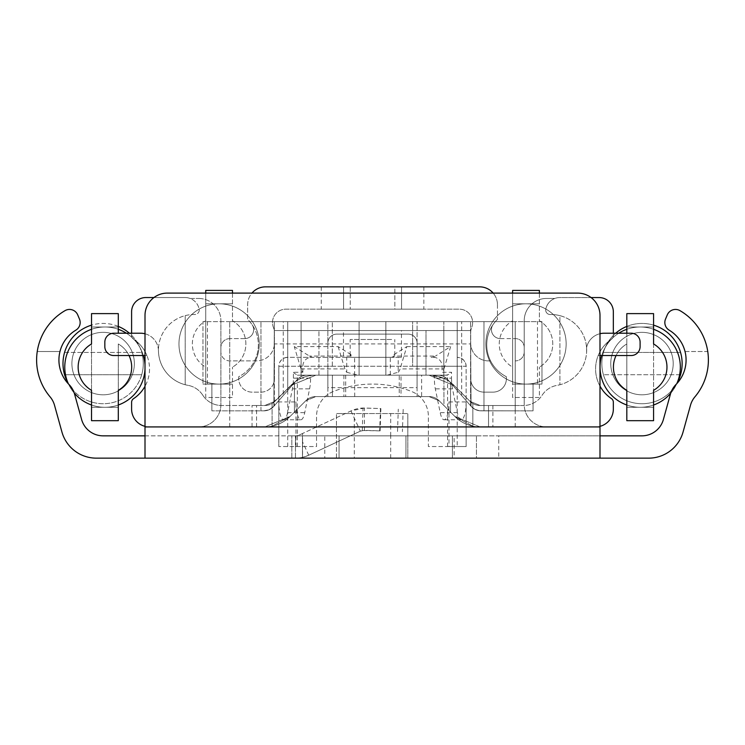 <?xml version="1.0" encoding="UTF-8"?>
<svg xmlns="http://www.w3.org/2000/svg" width="745" height="745" viewBox="0 0 745 745"><rect width="100%" height="100%" fill="white"/><g stroke="black" fill="none" stroke-linecap="round" stroke-linejoin="round"><path stroke-width="0.56" stroke-dasharray="3.73 2.79" d="M405.951 458.147L405.951 435.844L339.049 435.844L405.951 435.844L339.049 435.844L405.951 435.844L339.049 435.844L405.951 435.844L339.049 435.844L405.951 435.844L339.049 435.844L405.951 435.844L339.049 435.844L405.951 435.844L339.049 435.844L405.951 435.844L339.049 435.844L405.951 435.844L339.049 435.844L405.951 435.844L405.951 458.147L339.049 458.147L339.049 435.844L339.049 458.147L405.951 458.147L405.951 435.844L405.951 458.147L339.049 458.147L339.049 435.844L339.049 458.147L405.951 458.147L405.951 435.844L405.951 458.147L339.049 458.147L339.049 435.844L339.049 458.147L405.951 458.147L405.951 435.844L405.951 458.147L339.049 458.147L405.951 458.147L339.049 458.147L405.951 458.147L405.951 435.844L405.951 458.147L339.049 458.147L405.951 458.147L339.049 458.147L405.951 458.147L405.951 435.844L405.951 458.147L339.049 458.147L405.951 458.147M476.437 435.844L498.74 435.844L498.74 458.147L476.437 458.147L476.437 435.844L476.437 458.147L454.133 458.147L454.133 435.844L476.437 435.844M454.133 435.844L324.773 435.844L324.773 458.147L454.133 458.147M324.773 458.147L302.47 458.147L302.47 435.844L324.773 435.844M380.118 430.871L362.275 430.508A8.921 8.921 0 0 0 360.356 431.15L308.737 455.223A31.225 31.225 0 0 1 295.542 458.147L302.47 458.147L302.47 435.844L103.099 435.844A22.303 22.303 0 0 1 81.605 419.491L74.593 394.189A22.303 22.303 0 0 0 68.968 384.467A34.791 34.791 0 0 1 75.832 330.165A8.921 8.921 0 0 0 79.464 319.056L77.722 314.902A8.921 8.921 0 0 0 65.02 310.646A57.095 57.095 0 0 0 50.073 396.834A22.303 22.303 0 0 1 54.515 405.252L61.928 431.988A35.686 35.686 0 0 0 96.319 458.147L295.542 458.147A31.225 31.225 0 0 0 302.554 457.346L302.554 433.497L350.932 410.933L364.435 408.009A31.225 31.225 -115 0 1 365.218 408.027L380.891 408.577L380.118 430.871L364.435 430.321L360.356 431.15L308.737 455.223L302.554 457.346M145.005 435.844L599.995 435.844L599.995 458.147L599.995 426.922L145.005 426.922L145.005 458.147L145.005 435.844M498.74 458.147L648.681 458.147A35.686 35.686 0 0 0 683.072 431.988L690.485 405.252A22.303 22.303 0 0 1 694.927 396.834A57.095 57.095 0 0 0 679.98 310.646A8.921 8.921 0 0 0 667.278 314.902L665.536 319.056A8.921 8.921 0 0 0 669.168 330.165A34.791 34.791 0 0 1 676.032 384.467A22.303 22.303 0 0 0 670.407 394.189L663.395 419.491A22.303 22.303 0 0 1 641.901 435.844L498.74 435.844M354.285 458.147L452.42 458.147L452.42 435.844L291.835 435.844L452.42 435.844L452.42 458.147L291.835 458.147L354.285 458.147L354.285 413.54L336.442 413.54L407.813 413.54L354.285 413.54M336.442 458.147L336.442 413.54L336.442 458.147M291.835 458.147L291.835 435.844L291.835 458.147M390.715 458.147L390.715 435.844L336.442 435.844L407.813 435.844L407.813 458.147L407.813 413.54L407.813 435.844L390.715 435.844L390.715 413.54M667.278 314.902A8.921 8.921 0 0 1 679.98 310.646A57.095 57.095 0 0 1 707.75 351.51L685.028 351.51A34.791 34.791 0 0 0 669.168 330.165A34.791 34.791 0 0 1 685.028 351.51L707.75 351.51A57.095 57.095 0 0 0 679.98 310.646A8.921 8.921 0 0 0 667.278 314.902L665.536 319.056A8.921 8.921 0 0 0 669.168 330.165A8.921 8.921 0 0 1 665.536 319.056M302.554 433.497L299.313 435.006A8.921 8.921 0 0 1 295.542 435.844A8.921 8.921 0 0 0 299.313 435.006L350.932 410.933A31.225 31.225 0 0 1 363.057 408.027L380.891 408.577M364.435 430.321L364.435 408.009M295.458 458.147L295.458 435.844L295.458 458.147M65.02 310.646A57.095 57.095 0 0 0 37.25 351.51A57.095 57.095 0 0 1 65.02 310.646A8.921 8.921 0 0 1 77.722 314.902A8.921 8.921 0 0 0 65.02 310.646M59.973 351.51L37.25 351.51L59.973 351.51A34.791 34.791 0 0 1 75.832 330.165A34.791 34.791 0 0 0 59.973 351.51M79.464 319.056A8.921 8.921 0 0 1 75.832 330.165A8.921 8.921 0 0 0 79.464 319.056L77.722 314.902M599.995 426.922L599.995 315.405A22.303 22.303 0 0 0 577.692 293.102L167.308 293.102A22.303 22.303 0 0 0 145.005 315.405L145.005 426.922M145.005 355.533L146.923 355.533A35.686 35.686 0 0 0 133.588 339.189A35.686 35.686 0 0 1 133.588 398.64A4.461 4.461 0 0 0 131.595 402.356L131.595 409.061A17.843 17.843 0 0 0 149.438 426.904L198.589 426.904A22.303 22.303 0 0 0 220.892 404.6L220.892 320.76L220.892 404.6A22.303 22.303 0 0 1 198.589 426.904L264.857 426.904A35.686 35.686 0 0 0 290.084 416.455L305.785 400.754A14.276 14.276 0 0 1 315.88 396.573L429.055 396.573L417.079 396.573L417.079 375.163L327.865 375.163L429.055 375.163L315.88 375.163A35.686 35.686 0 0 0 290.643 385.612A35.686 35.686 0 0 1 315.88 375.163A35.686 35.686 0 0 0 294.405 382.343L272.102 403.52L272.102 426.159L290.084 416.455L305.785 400.754A14.276 14.276 0 0 1 315.88 396.573L429.055 396.573A14.276 14.276 0 0 1 439.15 400.754A14.276 14.276 0 0 0 429.055 396.573A14.276 14.276 0 0 1 439.15 400.754L454.86 416.464L472.833 426.168L454.86 416.464L439.15 400.754L454.86 416.464A35.686 35.686 0 0 0 480.097 426.922A35.686 35.686 0 0 1 454.86 416.464L439.15 400.754A14.276 14.276 0 0 0 429.055 396.573L315.88 396.573A14.276 14.276 0 0 0 305.785 400.754L290.084 416.455L272.102 426.159L272.102 403.52L274.942 401.313A14.276 14.276 0 0 1 264.857 405.494A14.276 14.276 0 0 0 274.942 401.313L294.405 382.343A35.686 35.686 0 0 1 315.88 375.163L327.865 375.163L327.865 366.242L417.079 366.242L417.079 375.163L327.865 375.163L327.865 396.573L417.079 396.573L417.079 387.651L327.865 387.651L327.865 396.573L315.88 396.573A14.276 14.276 0 0 0 305.785 400.754L290.084 416.455A35.686 35.686 0 0 1 264.857 426.904L290.084 416.455L305.785 400.754L315.88 396.573L429.055 396.573L439.15 400.754L454.86 416.464L480.097 426.922L488.534 426.922L480.097 426.922L454.86 416.464L439.15 400.754L429.055 396.573L315.88 396.573L305.785 400.754L290.084 416.455L264.857 426.904L256.578 426.904L264.857 426.904L290.084 416.455L305.785 400.754L315.88 396.573L429.055 396.573L439.15 400.754L454.86 416.464L480.097 426.922L488.534 426.922L480.097 426.922L454.86 416.464L439.15 400.754L429.055 396.573L315.88 396.573L305.785 400.754L290.084 416.455L264.857 426.904L256.578 426.904L264.857 426.904A35.686 35.686 0 0 0 290.084 416.455L305.785 400.754A14.276 14.276 0 0 1 315.88 396.573L332.41 396.573L332.41 375.163L354.713 375.163L354.713 396.573L332.41 396.573L332.41 375.163L315.88 375.163L429.055 375.163L454.292 385.612L470.002 401.332L480.097 405.513L488.534 405.513L480.097 405.513L470.002 401.332L454.292 385.612L429.055 375.163L315.88 375.163L290.643 385.612L315.88 375.163L429.055 375.163L454.292 385.612L470.002 401.332L480.097 405.513L488.534 405.513L480.097 405.513L470.002 401.332L454.292 385.612L429.055 375.163L315.88 375.163L290.643 385.612L274.942 401.313L290.643 385.612L315.88 375.163A35.686 35.686 0 0 0 290.643 385.612L274.942 401.313L264.857 405.494L274.942 401.313L290.643 385.612L274.942 401.313L264.857 405.494L256.578 405.494L264.857 405.494L274.942 401.313A14.276 14.276 0 0 1 264.857 405.494L221.582 405.494L264.857 405.494A14.276 14.276 0 0 0 274.942 401.313L290.643 385.612A35.686 35.686 0 0 1 315.88 375.163L429.055 375.163A35.686 35.686 0 0 1 454.292 385.612A35.686 35.686 0 0 0 443.927 378.404L443.927 405.531L439.15 400.754L429.055 396.573L421.623 396.573L421.623 375.163L429.055 375.163L443.927 378.404L443.927 405.531L454.86 416.464A35.686 35.686 0 0 0 480.097 426.922L488.534 426.922L488.534 405.513L480.097 405.513A14.276 14.276 0 0 1 470.002 401.332A14.276 14.276 0 0 0 480.097 405.513L523.353 405.513A22.303 22.303 0 0 0 542.109 395.269A22.303 22.303 0 0 1 557.064 385.361A22.303 22.303 0 0 0 542.109 395.269A22.303 22.303 0 0 1 524.238 405.494A22.303 22.303 0 0 0 546.523 426.922L488.534 426.922L488.534 405.513L488.534 426.922L488.534 405.513L523.353 405.513A22.303 22.303 0 0 0 524.238 405.494A22.303 22.303 0 0 1 524.219 404.619A22.303 22.303 0 0 0 546.523 426.922L480.097 426.922A35.686 35.686 0 0 1 454.86 416.464L439.15 400.754A14.276 14.276 0 0 0 429.055 396.573L315.88 396.573A14.276 14.276 0 0 0 305.785 400.754L290.084 416.455A35.686 35.686 0 0 1 264.857 426.904L149.438 426.904A17.843 17.843 0 0 1 145.005 426.345M354.713 396.573L421.623 396.573M399.236 396.573L345.708 396.573L399.236 396.573L399.236 375.163L345.708 375.163L399.236 375.163M401.015 396.573L343.92 396.573L401.015 396.573L401.015 375.163L343.92 375.163L401.015 375.163M421.623 375.163L354.713 375.163M454.292 385.612L470.002 401.332A14.276 14.276 0 0 0 480.097 405.513L515.205 405.513L480.097 405.513A14.276 14.276 0 0 1 470.002 401.332L454.292 385.612A35.686 35.686 0 0 0 429.055 375.163A35.686 35.686 0 0 1 450.529 382.343A35.686 35.686 0 0 0 429.055 375.163A35.686 35.686 0 0 1 454.292 385.612M417.079 387.651L417.079 343.045A8.921 8.921 0 0 0 408.158 334.123A8.921 8.921 0 0 1 417.079 343.045L417.079 366.242M408.158 334.123L336.787 334.123A8.921 8.921 0 0 0 327.865 343.045A8.921 8.921 0 0 1 336.787 334.123L408.158 334.123M327.865 387.651L327.865 366.242M599.995 386.106A35.686 35.686 0 0 1 598.198 355.533L631.183 355.533A8.921 8.921 0 0 0 640.104 346.611L640.104 342.151A8.921 8.921 0 0 0 631.183 333.229L613.34 333.229L613.34 335.613A4.461 4.461 0 0 1 611.366 339.31A35.686 35.686 0 0 0 598.198 355.533L599.995 355.533M613.34 333.229L604.093 333.229A17.843 17.843 0 0 0 586.576 347.682L586.576 352.72A35.686 35.686 0 0 0 586.576 347.682A17.843 17.843 0 0 1 599.995 333.713M599.995 426.345A17.843 17.843 0 0 1 595.497 426.922A17.843 17.843 0 0 0 613.34 409.079L613.34 402.253A4.461 4.461 0 0 0 611.366 398.547A35.686 35.686 0 0 1 611.366 339.31A4.461 4.461 0 0 0 613.34 335.613L613.34 311.838A14.276 14.276 0 0 0 599.073 297.562L559.812 297.562A14.276 14.276 0 0 0 554.848 298.456L546.523 298.456A22.303 22.303 0 0 0 524.219 320.76L524.219 404.619L524.219 320.76A22.303 22.303 0 0 1 546.523 298.456L554.848 298.456A14.276 14.276 0 0 0 545.778 309.25A4.461 4.461 0 0 0 550.257 314.52A35.686 35.686 0 0 1 586.576 347.682L586.576 352.72A35.686 35.686 0 0 1 557.064 385.361A35.686 35.686 0 0 0 559.905 315.647L559.905 384.746L559.905 315.647A35.686 35.686 0 0 0 550.257 314.52A4.461 4.461 0 0 1 545.778 309.25A14.276 14.276 0 0 1 559.812 297.562L591.074 297.562M315.88 375.163L429.055 375.163L315.88 375.163M202.808 395.241A22.303 22.303 0 0 0 221.582 405.494A22.303 22.303 0 0 1 202.808 395.241A22.303 22.303 0 0 0 187.926 385.323A22.303 22.303 0 0 1 202.808 395.241M153.945 297.544L185.123 297.544A14.276 14.276 0 0 1 199.157 309.231A4.461 4.461 0 0 1 194.696 314.502A35.686 35.686 0 0 0 185.207 315.629L185.207 384.737L185.207 315.629A35.686 35.686 0 0 0 187.926 385.323A35.686 35.686 0 0 1 158.452 350.774A17.843 17.843 0 0 0 145.005 333.779M131.595 333.229L140.609 333.229A17.843 17.843 0 0 1 158.452 350.774A35.686 35.686 0 0 1 194.696 314.502A4.461 4.461 0 0 0 199.157 309.231A14.276 14.276 0 0 0 190.124 298.456L198.589 298.456L190.124 298.456A14.276 14.276 0 0 0 185.123 297.544L145.871 297.544A14.276 14.276 0 0 0 131.595 311.82L131.595 335.474A4.461 4.461 0 0 0 133.588 339.189A4.461 4.461 0 0 1 131.595 335.474L131.595 333.229L113.752 333.229A8.921 8.921 0 0 0 104.831 342.151L104.831 346.611A8.921 8.921 0 0 0 113.752 355.533L146.923 355.533A35.686 35.686 0 0 1 145.005 386.292M472.833 426.168L472.833 403.52L472.833 426.168M515.205 426.922L515.205 405.513L515.205 426.922M229.73 426.904L229.73 405.494L229.73 426.904L252.034 426.904L229.73 426.904M198.589 298.456A22.303 22.303 0 0 1 220.892 320.76A22.303 22.303 0 0 0 198.589 298.456M256.578 426.904L256.578 405.494L256.578 426.904M470.598 343.939L471.063 406.276L447.838 379.736A13.382 13.382 0 0 0 437.762 375.163A13.382 13.382 0 0 1 447.838 379.736L471.063 406.276L447.838 379.736A13.382 13.382 0 0 0 437.762 375.163A13.382 13.382 0 0 1 443.834 376.616L443.834 321.635L385.854 321.635L483.98 321.635L385.854 321.635L443.834 321.635L443.834 376.616L443.834 321.635L443.834 376.616L443.834 330.556L426 330.556L443.834 330.556L443.834 376.616A13.382 13.382 0 0 0 437.762 375.163A13.382 13.382 0 0 1 443.834 376.616A13.382 13.382 0 0 0 437.762 375.163A13.382 13.382 0 0 1 443.834 376.616A13.382 13.382 0 0 0 437.762 375.163A13.382 13.382 0 0 1 447.838 379.736L471.063 406.276A13.382 13.382 0 0 0 481.14 410.849L533.048 410.849L481.14 410.849A13.382 13.382 0 0 1 471.063 406.276L470.598 330.556L470.598 343.939L274.337 343.939L274.337 330.556L470.598 330.556L274.337 330.556L273.871 406.276L297.097 379.736A13.382 13.382 0 0 1 307.173 375.163A13.382 13.382 0 0 0 301.101 376.616L301.101 321.635L359.09 321.635L260.955 321.635L359.09 321.635L301.101 321.635L301.101 376.616L301.101 330.556L318.944 330.556L301.101 330.556L301.101 376.616L301.101 321.635L301.101 376.616A13.382 13.382 0 0 1 307.173 375.163A13.382 13.382 0 0 0 301.101 376.616A13.382 13.382 0 0 1 307.173 375.163A13.382 13.382 0 0 0 301.101 376.616A13.382 13.382 0 0 1 307.173 375.163A13.382 13.382 0 0 0 297.097 379.736L273.871 406.276L274.337 321.635L229.73 321.635L274.337 321.635L274.337 405.746L274.337 343.939M307.173 375.163A13.382 13.382 0 0 0 297.097 379.736A13.382 13.382 0 0 1 307.173 375.163L437.762 375.163L307.173 375.163M426 375.163L437.762 375.163L426 375.163L426 330.556L426 375.163M385.854 375.163L437.762 375.163L385.854 375.163L437.762 375.163L385.854 375.163L437.762 375.163L385.854 375.163L385.854 321.635L385.854 375.163L385.854 321.635L385.854 375.163L385.854 321.635L385.854 375.163L372.472 375.163L385.854 375.163L385.854 357.321L359.09 357.321L385.854 357.321M390.315 375.163L354.629 375.163L390.315 375.163L390.315 357.321L354.629 357.321L390.315 357.321M287.719 390.454L272.726 407.431L268.582 409.964L263.804 410.849L269.327 409.648L273.871 406.276A13.382 13.382 0 0 1 263.804 410.849L211.887 410.849L263.804 410.849A13.382 13.382 0 0 0 273.871 406.276A13.382 13.382 0 0 1 263.804 410.849A13.382 13.382 0 0 0 273.871 406.276L297.097 379.736L287.719 390.454L287.719 321.635L283.258 321.635L283.258 395.558M260.955 410.849L260.955 321.635L260.955 410.849M229.73 410.849L229.73 321.635L229.73 410.849M211.887 410.849L211.887 384.085L202.966 384.085L211.887 384.085L211.887 410.849M207.455 384.085L207.455 321.635L202.966 321.635L202.966 384.085L202.966 321.635L541.969 321.635L537.48 321.635L537.48 384.085L541.969 384.085L541.969 321.635L541.969 384.085L533.048 384.085L533.048 410.849L533.048 384.085L537.48 384.085M471.063 406.276A13.382 13.382 0 0 0 481.14 410.849A13.382 13.382 0 0 1 471.063 406.276L474.872 409.294L479.51 410.746L515.205 410.849L515.205 321.635L470.598 321.635L515.205 321.635L515.205 410.849L479.51 410.746L474.872 409.294L471.063 406.276M470.598 405.746L470.598 321.635L470.598 405.746M461.676 395.558L461.676 321.635L537.48 321.635M207.455 321.635L283.258 321.635M318.944 375.163L318.944 330.556L318.944 375.163M327.865 375.163L327.865 321.635L417.079 321.635L327.865 321.635L327.865 375.163M417.079 375.163L417.079 321.635L417.079 375.163M359.09 375.163L359.09 321.635L359.09 375.163L359.09 321.635L359.09 375.163L359.09 321.635L359.09 375.163L372.472 375.163L359.09 375.163L359.09 357.321M457.216 390.454L457.216 321.635L457.216 366.242L412.618 366.242L412.618 321.635L287.719 321.635L287.719 366.242L287.719 321.635M483.98 410.849L481.14 410.849L483.98 410.849L483.98 321.635L483.98 410.849M343.473 357.321L401.462 357.321L343.473 357.321L343.473 330.556L401.462 330.556L343.473 330.556M412.618 321.635L457.216 321.635L457.216 366.242L412.618 366.242L412.618 321.635M461.676 321.635L457.216 321.635M391.665 357.321L287.719 357.321A8.921 8.921 0 0 0 278.798 366.242L332.326 366.242L287.719 366.242L287.719 357.321L353.27 357.321L350.55 356.045L350.169 355.151L351.016 354.639L351.016 357.321L393.919 357.321L393.919 354.639L394.776 355.151L394.384 356.045L391.665 357.321L353.27 357.321M332.326 366.242L332.326 321.635L332.326 366.242M391.665 339.478L350.169 339.478L391.665 339.478M351.016 354.639L338.137 346.611L294.284 346.611L309.408 356.045A8.921 8.586 -90 0 0 313.822 357.321M431.113 357.321A8.921 8.586 90 0 0 435.527 356.045L394.384 356.045M338.137 346.611L344.842 368.905A8.921 8.586 -90 0 0 346.723 372.286L346.723 357.321L351.016 357.321M393.919 357.321L346.723 357.321M287.719 357.321L284.767 357.824L281.405 359.928L279.682 362.368L278.853 365.246L278.798 446.534L278.798 401.928A17.843 4.87 -90 0 0 283.668 419.77A17.843 4.87 -90 0 0 287.57 412.628L292.44 388.843A17.843 4.87 -90 0 0 293.409 378.134L293.409 372.286L302.861 372.286A8.921 8.586 90 0 1 300.98 368.905L294.284 346.611M346.723 372.286L357.824 375.163L297.339 375.163L447.596 375.163L434.363 375.163L434.363 378.134A17.843 4.87 -90 0 0 435.331 388.843L440.202 412.628A17.843 4.87 -90 0 0 444.104 419.77A17.843 4.87 -90 0 0 447.596 414.378A17.843 4.87 -90 0 0 448.974 401.928L448.974 446.534L466.137 446.534L466.137 366.242A8.921 8.921 0 0 0 457.216 357.321L460.168 357.824L463.53 359.928L465.644 363.29L466.137 366.242L442.074 366.242L442.074 372.286L451.526 372.286L451.526 378.134L434.363 378.134M293.409 372.286A8.921 8.586 -90 0 0 299.723 375.163M434.363 375.163L357.824 375.163M387.111 375.163L398.212 372.286L398.212 357.321M398.212 372.286A8.921 8.586 90 0 0 400.093 368.905L443.955 368.905A8.921 8.586 -90 0 1 442.074 372.286M445.212 375.163A8.921 8.586 90 0 0 451.526 372.286M448.974 401.928L466.137 401.928L466.137 366.242L457.216 366.242L457.216 446.534L466.137 446.534L466.137 401.928A17.843 4.87 90 0 1 461.267 419.77A17.843 4.87 90 0 1 457.374 412.628L452.494 388.843A17.843 4.87 90 0 1 451.526 378.134M443.955 368.905L450.651 346.611L435.527 356.045M433.488 357.321A8.921 8.586 -90 0 1 442.074 366.242M393.919 354.639L406.798 346.611L400.093 368.905M406.798 346.611L450.651 346.611M448.974 446.534L428.384 446.534L428.384 416.325A26.764 26.764 0 0 0 411.342 391.386A107.056 107.056 0 0 0 333.602 391.386A26.764 26.764 0 0 0 316.55 416.325L316.55 446.534L278.798 446.534L316.55 446.534L316.55 416.325A26.764 26.764 0 0 1 333.602 391.386A107.056 107.056 0 0 1 411.342 391.386A26.764 26.764 0 0 1 428.384 416.325L428.384 446.534L457.216 446.534M302.861 372.286L302.861 366.242A8.921 8.586 90 0 1 311.447 357.321M295.961 446.534L295.961 401.928L278.798 401.928L278.798 366.242L302.861 366.242M297.339 446.534L297.339 414.378A17.843 4.87 90 0 0 300.831 419.77A17.843 4.87 90 0 0 304.733 412.628L309.603 388.843A17.843 4.87 90 0 0 310.581 378.134L310.581 375.163M295.961 401.928A17.843 4.87 90 0 0 297.339 414.378L297.339 375.163M447.596 446.534L447.596 375.163M343.566 286.853L401.555 286.853L343.566 286.853L343.566 309.156L401.555 309.156L343.566 309.156L401.555 309.156L343.566 309.156L401.555 309.156L343.566 309.156L401.555 309.156L343.566 309.156L401.555 309.156L343.566 309.156L401.555 309.156L343.566 309.156L401.555 309.156L343.566 309.156L401.555 309.156L343.566 309.156L401.555 309.156L343.566 309.156L401.555 309.156L343.566 309.156L401.555 309.156L343.566 309.156L401.555 309.156L343.566 309.156L343.566 286.853L401.555 286.853L401.555 309.156L401.555 286.853L343.566 286.853L343.566 309.156L343.566 286.853L401.555 286.853L401.555 309.156L401.555 286.853L343.566 286.853L343.566 309.156L343.566 286.853L401.555 286.853L401.555 309.156L401.555 286.853L343.566 286.853L343.566 309.156L343.566 286.853L401.555 286.853L401.555 309.156L401.555 286.853L343.566 286.853L343.566 309.156L343.566 286.853L401.555 286.853L401.555 309.156L401.555 286.853L343.566 286.853L343.566 309.156L343.566 286.853L401.555 286.853L343.566 286.853L401.555 286.853L343.566 286.853L343.566 309.156L343.566 286.853L401.555 286.853L343.566 286.853L401.555 286.853L343.566 286.853L343.566 309.156L343.566 286.853L401.555 286.853L343.566 286.853L401.555 286.853L343.566 286.853L343.566 309.156M394.859 309.156L321.263 309.156L423.858 309.156L394.859 309.156L394.859 286.853L350.252 286.853L394.859 286.853L394.859 309.156M350.252 286.853L321.263 286.853L350.252 286.853L350.252 309.156L350.252 286.853M244.733 338.603A8.921 8.921 0 0 0 252.08 324.624A8.921 8.921 0 0 1 244.733 338.603L229.814 338.603L244.733 338.603M493.171 293.102A17.843 17.843 0 0 1 497.455 304.696A17.843 17.843 0 0 0 479.612 286.853L265.499 286.853A17.843 17.843 0 0 0 247.657 304.696L247.657 319.363A35.686 35.686 0 0 1 238.735 376.709L238.735 378.749A13.382 13.382 0 0 0 252.117 392.131L261.039 392.131A13.382 13.382 0 0 0 274.421 378.749L274.421 332.512A13.382 13.382 0 0 0 273.462 327.53A13.382 13.382 0 0 1 285.875 309.156L459.237 309.156A13.382 13.382 0 0 1 471.66 327.53A13.382 13.382 0 0 0 470.691 332.512L470.691 343.063A17.843 17.843 0 0 0 488.534 360.906L490.564 360.906A35.686 35.686 0 0 1 493.032 324.624A8.921 8.921 0 0 0 500.379 338.603A8.921 8.921 0 0 1 493.032 324.624A35.686 35.686 0 0 1 497.455 319.363A35.686 35.686 0 0 0 506.377 376.709L506.377 378.749A13.382 13.382 0 0 1 492.994 392.131L484.073 392.131A13.382 13.382 0 0 1 470.691 378.749A13.382 13.382 0 0 0 484.073 392.131L492.994 392.131A13.382 13.382 0 0 0 506.377 378.749L506.377 376.709A35.686 35.686 0 0 1 490.564 360.906L488.534 360.906A17.843 17.843 0 0 1 470.691 343.063L470.691 332.512A13.382 13.382 0 0 1 471.66 327.53A13.382 13.382 0 0 0 459.237 309.156L285.875 309.156A13.382 13.382 0 0 0 273.462 327.53A13.382 13.382 0 0 1 274.421 332.512L274.421 343.063A17.843 17.843 0 0 1 256.578 360.906L229.814 360.906A8.921 8.921 0 0 1 220.892 351.985A8.921 8.921 0 0 0 229.814 360.906L256.578 360.906A17.843 17.843 0 0 0 274.421 343.063L274.421 378.749A13.382 13.382 0 0 1 261.039 392.131L252.117 392.131A13.382 13.382 0 0 1 238.735 378.749L238.735 376.709A35.686 35.686 0 0 0 247.657 319.363L247.657 304.696A17.843 17.843 0 0 1 251.94 293.102M229.814 338.603A8.921 8.921 0 0 0 220.892 347.524A8.921 8.921 0 0 1 229.814 338.603M220.892 347.524L220.892 351.985L220.892 347.524M524.219 351.985A8.921 8.921 0 0 1 515.298 360.906A8.921 8.921 0 0 0 524.219 351.985L524.219 347.524A8.921 8.921 0 0 0 515.298 338.603A8.921 8.921 0 0 1 524.219 347.524L524.219 351.985M500.379 338.603L515.298 338.603L500.379 338.603M497.455 304.696L497.455 319.363L497.455 304.696M232.496 293.102L232.496 320.778A26.764 26.764 0 0 1 232.496 367.127A26.764 26.764 0 0 0 232.496 320.778L232.496 290.42L205.732 290.42L205.732 384.094L205.732 320.778A26.764 26.764 0 0 0 205.732 367.127L205.732 397.476L232.496 397.476L232.496 367.127L232.496 397.476L205.732 397.476L205.732 367.127A26.764 26.764 0 0 1 205.732 320.778L205.732 293.102M118.297 333.229L118.297 313.617L91.533 313.617L91.533 420.674L118.297 420.674L118.297 390.324A26.764 26.764 0 0 0 118.297 343.966L118.297 407.292L118.297 343.966A26.764 26.764 0 0 1 129.034 355.533M91.533 390.324L91.533 343.966A26.764 26.764 0 0 0 91.533 390.324L91.533 407.292L91.533 390.324M539.389 293.102L539.389 320.778A26.764 26.764 0 0 1 539.389 367.127A26.764 26.764 0 0 0 539.389 320.778L539.389 290.42L512.625 290.42L512.625 384.094L512.625 320.778A26.764 26.764 0 0 0 512.625 367.127L512.625 397.476L539.389 397.476L539.389 367.127L539.389 397.476L512.625 397.476L512.625 367.127A26.764 26.764 0 0 1 512.625 320.778L512.625 293.102M653.579 343.966L653.579 407.292L653.579 313.617L626.815 313.617L626.815 407.292L626.815 343.966A26.764 26.764 0 0 0 626.815 390.324L626.815 420.674L653.579 420.674L653.579 390.324A26.764 26.764 0 0 0 653.579 343.966M626.815 333.229L626.815 343.966A26.764 26.764 0 0 0 616.078 355.533M673.201 363.579A31.225 31.225 0 0 0 626.368 336.535A31.225 31.225 0 0 0 626.368 390.622A31.225 31.225 0 0 0 673.201 363.579A31.225 31.225 0 0 1 626.368 390.622A31.225 31.225 0 0 1 626.368 336.535A31.225 31.225 0 0 1 673.201 363.579M680.548 374.726L603.413 374.726L680.548 374.726A40.146 40.146 0 0 0 682.122 363.579A40.146 40.146 0 0 1 621.907 398.342A40.146 40.146 0 0 1 621.907 328.815A40.146 40.146 0 0 1 682.122 363.579A40.146 40.146 0 0 0 680.548 352.432L603.413 352.432A40.146 40.146 0 0 0 603.413 374.726A40.146 40.146 0 0 1 603.413 352.432L680.548 352.432M653.579 325.146A40.146 40.146 0 0 0 626.815 326.412M615.696 333.229A40.146 40.146 0 0 0 616.571 394.664A40.146 40.146 0 0 0 676.954 383.293M134.361 363.579A31.225 31.225 0 0 0 87.519 336.535A31.225 31.225 0 0 0 87.519 390.622A31.225 31.225 0 0 0 134.361 363.579A31.225 31.225 0 0 1 87.519 390.622A31.225 31.225 0 0 1 87.519 336.535A31.225 31.225 0 0 1 134.361 363.579M68.168 383.293A40.146 40.146 0 0 0 143.282 363.579A40.146 40.146 0 0 1 83.058 398.342A40.146 40.146 0 0 1 83.058 328.815A40.146 40.146 0 0 1 143.282 363.579A40.146 40.146 0 0 0 129.416 333.229M118.297 326.412A40.146 40.146 0 0 0 91.533 325.146M143.282 363.579A40.146 40.146 0 0 0 141.699 352.432A40.146 40.146 0 0 1 141.699 374.726A40.146 40.146 0 0 0 143.282 363.579M64.573 352.432L141.699 352.432L64.573 352.432A40.146 40.146 0 0 0 64.573 374.726L141.699 374.726L64.573 374.726M308.737 455.223L302.554 441.943M362.275 430.508L363.057 408.027M380.462 408.558L379.689 430.852M397.523 431.476L398.296 409.182M350.932 410.933L360.356 431.15M294.405 412.134L294.405 382.343L294.405 412.134M450.529 382.343L450.529 412.134L450.529 382.343M492.901 405.513L492.901 426.922L492.901 405.513M252.034 426.904L252.034 405.494L252.034 426.904M350.55 356.045L309.408 356.045M300.98 368.905L344.842 368.905M287.719 446.534L287.719 366.242L457.216 366.242L457.216 357.321M287.57 412.628L304.733 412.628M292.44 388.843L309.603 388.843M293.409 378.134L310.581 378.134M452.494 388.843L435.331 388.843M457.374 412.628L440.202 412.628M339.049 458.147L339.049 435.844L339.049 458.147M403.185 409.359L402.402 431.644M343.92 375.163L343.92 396.573M345.708 375.163L345.708 396.573M401.462 357.321L401.462 330.556M354.629 375.163L354.629 357.321M394.776 355.151L394.776 339.478M350.169 355.151L350.169 339.478M283.668 419.77L300.831 419.77M461.267 419.77L444.104 419.77M401.555 286.853L401.555 309.156M423.858 286.853L423.858 309.156M321.263 286.853L321.263 309.156M205.732 384.094L232.496 384.094L205.732 384.094M205.732 303.802L232.496 303.802L205.732 303.802M219.114 384.094A40.146 40.146 0 0 0 253.877 323.879A40.146 40.146 0 0 0 184.341 323.879A40.146 40.146 0 0 0 219.114 384.094A40.146 40.146 0 0 0 253.877 323.879A40.146 40.146 0 0 0 184.341 323.879A40.146 40.146 0 0 0 219.114 384.094A40.146 40.146 0 0 0 253.877 323.879A40.146 40.146 0 0 0 184.341 323.879A40.146 40.146 0 0 0 219.114 384.094A40.146 40.146 0 0 0 253.877 323.879A40.146 40.146 0 0 0 184.341 323.879A40.146 40.146 0 0 0 219.114 384.094A40.146 40.146 0 0 0 253.877 323.879A40.146 40.146 0 0 0 184.341 323.879A40.146 40.146 0 0 0 219.114 384.094A40.146 40.146 0 0 0 253.877 323.879A40.146 40.146 0 0 0 184.341 323.879A40.146 40.146 0 0 0 219.114 384.094A40.146 40.146 0 0 0 253.877 323.879A40.146 40.146 0 0 0 184.341 323.879A40.146 40.146 0 0 0 219.114 384.094A40.146 40.146 0 0 0 253.877 323.879A40.146 40.146 0 0 0 184.341 323.879A40.146 40.146 0 0 0 219.114 384.094A40.146 40.146 0 0 0 253.877 323.879A40.146 40.146 0 0 0 184.341 323.879A40.146 40.146 0 0 0 219.114 384.094A40.146 40.146 0 0 0 253.877 323.879A40.146 40.146 0 0 0 184.341 323.879A40.146 40.146 0 0 0 219.114 384.094A40.146 40.146 0 0 0 253.877 323.879A40.146 40.146 0 0 0 184.341 323.879A40.146 40.146 0 0 0 219.114 384.094A40.146 40.146 0 0 0 253.877 323.879A40.146 40.146 0 0 0 184.341 323.879A40.146 40.146 0 0 0 219.114 384.094A40.146 40.146 0 0 0 253.877 323.879A40.146 40.146 0 0 0 184.341 323.879A40.146 40.146 0 0 0 219.114 384.094A40.146 40.146 0 0 0 253.877 323.879A40.146 40.146 0 0 0 184.341 323.879A40.146 40.146 0 0 0 219.114 384.094A40.146 40.146 0 0 0 253.877 323.879A40.146 40.146 0 0 0 184.341 323.879A40.146 40.146 0 0 0 219.114 384.094A40.146 40.146 0 0 0 253.877 323.879A40.146 40.146 0 0 0 184.341 323.879A40.146 40.146 0 0 0 219.114 384.094M91.533 407.292L118.297 407.292L91.533 407.292M91.533 326.999L118.297 326.999L91.533 326.999M91.533 405.001A40.146 40.146 0 0 0 118.297 405.001M145.005 369.287A40.146 40.146 0 0 0 145.005 365.003M143.347 355.533A40.146 40.146 0 0 0 126.399 333.229M118.297 329.299A40.146 40.146 0 0 0 91.533 329.299M68.456 383.945A40.146 40.146 0 0 0 74.249 393.053M104.915 407.292A40.146 40.146 0 0 0 139.688 347.077A40.146 40.146 0 0 0 70.151 347.077A40.146 40.146 0 0 0 104.915 407.292A40.146 40.146 0 0 0 139.688 347.077A40.146 40.146 0 0 0 70.151 347.077A40.146 40.146 0 0 0 104.915 407.292A40.146 40.146 0 0 0 139.688 347.077A40.146 40.146 0 0 0 70.151 347.077A40.146 40.146 0 0 0 104.915 407.292A40.146 40.146 0 0 0 139.688 347.077A40.146 40.146 0 0 0 70.151 347.077A40.146 40.146 0 0 0 104.915 407.292A40.146 40.146 0 0 0 139.688 347.077A40.146 40.146 0 0 0 70.151 347.077A40.146 40.146 0 0 0 104.915 407.292A40.146 40.146 0 0 0 139.688 347.077A40.146 40.146 0 0 0 70.151 347.077A40.146 40.146 0 0 0 104.915 407.292A40.146 40.146 0 0 0 139.688 347.077A40.146 40.146 0 0 0 70.151 347.077A40.146 40.146 0 0 0 104.915 407.292A40.146 40.146 0 0 0 139.688 347.077A40.146 40.146 0 0 0 70.151 347.077A40.146 40.146 0 0 0 104.915 407.292A40.146 40.146 0 0 0 139.688 347.077A40.146 40.146 0 0 0 70.151 347.077A40.146 40.146 0 0 0 104.915 407.292A40.146 40.146 0 0 0 139.688 347.077A40.146 40.146 0 0 0 70.151 347.077A40.146 40.146 0 0 0 104.915 407.292A40.146 40.146 0 0 0 139.688 347.077A40.146 40.146 0 0 0 70.151 347.077A40.146 40.146 0 0 0 104.915 407.292A40.146 40.146 0 0 0 139.688 347.077A40.146 40.146 0 0 0 70.151 347.077A40.146 40.146 0 0 0 104.915 407.292A40.146 40.146 0 0 0 139.688 347.077A40.146 40.146 0 0 0 70.151 347.077A40.146 40.146 0 0 0 104.915 407.292A40.146 40.146 0 0 0 139.688 347.077A40.146 40.146 0 0 0 70.151 347.077A40.146 40.146 0 0 0 104.915 407.292A40.146 40.146 0 0 0 139.688 347.077A40.146 40.146 0 0 0 70.151 347.077A40.146 40.146 0 0 0 104.915 407.292M512.625 384.094L539.389 384.094L512.625 384.094M512.625 303.802L539.389 303.802L512.625 303.802M526.007 384.094A40.146 40.146 0 0 0 560.771 323.879A40.146 40.146 0 0 0 491.234 323.879A40.146 40.146 0 0 0 526.007 384.094A40.146 40.146 0 0 0 560.771 323.879A40.146 40.146 0 0 0 491.234 323.879A40.146 40.146 0 0 0 526.007 384.094A40.146 40.146 0 0 0 560.771 323.879A40.146 40.146 0 0 0 491.234 323.879A40.146 40.146 0 0 0 526.007 384.094A40.146 40.146 0 0 0 560.771 323.879A40.146 40.146 0 0 0 491.234 323.879A40.146 40.146 0 0 0 526.007 384.094A40.146 40.146 0 0 0 560.771 323.879A40.146 40.146 0 0 0 491.234 323.879A40.146 40.146 0 0 0 526.007 384.094A40.146 40.146 0 0 0 560.771 323.879A40.146 40.146 0 0 0 491.234 323.879A40.146 40.146 0 0 0 526.007 384.094A40.146 40.146 0 0 0 560.771 323.879A40.146 40.146 0 0 0 491.234 323.879A40.146 40.146 0 0 0 526.007 384.094A40.146 40.146 0 0 0 560.771 323.879A40.146 40.146 0 0 0 491.234 323.879A40.146 40.146 0 0 0 526.007 384.094A40.146 40.146 0 0 0 560.771 323.879A40.146 40.146 0 0 0 491.234 323.879A40.146 40.146 0 0 0 526.007 384.094A40.146 40.146 0 0 0 560.771 323.879A40.146 40.146 0 0 0 491.234 323.879A40.146 40.146 0 0 0 526.007 384.094A40.146 40.146 0 0 0 560.771 323.879A40.146 40.146 0 0 0 491.234 323.879A40.146 40.146 0 0 0 526.007 384.094A40.146 40.146 0 0 0 560.771 323.879A40.146 40.146 0 0 0 491.234 323.879A40.146 40.146 0 0 0 526.007 384.094A40.146 40.146 0 0 0 560.771 323.879A40.146 40.146 0 0 0 491.234 323.879A40.146 40.146 0 0 0 526.007 384.094A40.146 40.146 0 0 0 560.771 323.879A40.146 40.146 0 0 0 491.234 323.879A40.146 40.146 0 0 0 526.007 384.094A40.146 40.146 0 0 0 560.771 323.879A40.146 40.146 0 0 0 491.234 323.879A40.146 40.146 0 0 0 526.007 384.094A40.146 40.146 0 0 0 560.771 323.879A40.146 40.146 0 0 0 491.234 323.879A40.146 40.146 0 0 0 526.007 384.094M626.815 407.292L653.579 407.292L626.815 407.292M626.815 326.999L653.579 326.999L626.815 326.999M626.815 405.001A40.146 40.146 0 0 0 653.579 405.001M670.677 393.267A40.146 40.146 0 0 0 676.767 383.703M653.579 329.299A40.146 40.146 0 0 0 626.815 329.299M618.713 333.229A40.146 40.146 0 0 0 601.764 355.533M640.197 407.292A40.146 40.146 0 0 0 674.961 347.077A40.146 40.146 0 0 0 605.424 347.077A40.146 40.146 0 0 0 640.197 407.292A40.146 40.146 0 0 0 674.961 347.077A40.146 40.146 0 0 0 605.424 347.077A40.146 40.146 0 0 0 640.197 407.292A40.146 40.146 0 0 0 674.961 347.077A40.146 40.146 0 0 0 605.424 347.077A40.146 40.146 0 0 0 640.197 407.292A40.146 40.146 0 0 0 674.961 347.077A40.146 40.146 0 0 0 605.424 347.077A40.146 40.146 0 0 0 640.197 407.292A40.146 40.146 0 0 0 674.961 347.077A40.146 40.146 0 0 0 605.424 347.077A40.146 40.146 0 0 0 640.197 407.292A40.146 40.146 0 0 0 674.961 347.077A40.146 40.146 0 0 0 605.424 347.077A40.146 40.146 0 0 0 640.197 407.292A40.146 40.146 0 0 0 674.961 347.077A40.146 40.146 0 0 0 605.424 347.077A40.146 40.146 0 0 0 640.197 407.292A40.146 40.146 0 0 0 674.961 347.077A40.146 40.146 0 0 0 605.424 347.077A40.146 40.146 0 0 0 640.197 407.292A40.146 40.146 0 0 0 674.961 347.077A40.146 40.146 0 0 0 605.424 347.077A40.146 40.146 0 0 0 640.197 407.292A40.146 40.146 0 0 0 674.961 347.077A40.146 40.146 0 0 0 605.424 347.077A40.146 40.146 0 0 0 640.197 407.292A40.146 40.146 0 0 0 674.961 347.077A40.146 40.146 0 0 0 605.424 347.077A40.146 40.146 0 0 0 640.197 407.292A40.146 40.146 0 0 0 674.961 347.077A40.146 40.146 0 0 0 605.424 347.077A40.146 40.146 0 0 0 640.197 407.292A40.146 40.146 0 0 0 674.961 347.077A40.146 40.146 0 0 0 605.424 347.077A40.146 40.146 0 0 0 640.197 407.292A40.146 40.146 0 0 0 674.961 347.077A40.146 40.146 0 0 0 605.424 347.077A40.146 40.146 0 0 0 640.197 407.292A40.146 40.146 0 0 0 674.961 347.077A40.146 40.146 0 0 0 605.424 347.077A40.146 40.146 0 0 0 640.197 407.292"/><path stroke-width="1.12" d="M599.995 435.844L641.901 435.844A22.303 22.303 0 0 0 663.395 419.491L670.407 394.189A22.303 22.303 0 0 1 676.032 384.467A34.791 34.791 0 0 0 669.168 330.165A8.921 8.921 0 0 1 665.536 319.056L667.278 314.902A8.921 8.921 0 0 1 679.98 310.646A57.095 57.095 0 0 1 694.927 396.834A22.303 22.303 0 0 0 690.485 405.252L683.072 431.988A35.686 35.686 0 0 1 648.681 458.147L96.319 458.147A35.686 35.686 0 0 1 61.928 431.988L54.515 405.252A22.303 22.303 0 0 0 50.073 396.834A57.095 57.095 0 0 1 65.02 310.646A8.921 8.921 0 0 1 77.722 314.902L79.464 319.056A8.921 8.921 0 0 1 75.832 330.165A34.791 34.791 0 0 0 68.968 384.467A22.303 22.303 0 0 1 74.593 394.189L81.605 419.491A22.303 22.303 0 0 0 103.099 435.844L145.005 435.844M665.536 319.056L667.278 314.902M145.005 458.147L145.005 315.405A22.303 22.303 0 0 1 167.308 293.102L577.692 293.102A22.303 22.303 0 0 1 599.995 315.405L599.995 458.147M77.722 314.902L79.464 319.056M599.995 333.713A17.843 17.843 0 0 1 604.093 333.229L631.183 333.229A8.921 8.921 0 0 1 640.104 342.151L640.104 346.611A8.921 8.921 0 0 1 631.183 355.533L599.995 355.533M145.005 355.533L113.752 355.533A8.921 8.921 0 0 1 104.831 346.611L104.831 342.151A8.921 8.921 0 0 1 113.752 333.229L140.609 333.229A17.843 17.843 0 0 1 145.005 333.779M145.005 386.292A35.686 35.686 0 0 1 133.588 398.64A4.461 4.461 0 0 0 131.595 402.356L131.595 409.061A17.843 17.843 0 0 0 145.005 426.345M599.995 386.106A35.686 35.686 0 0 0 611.366 398.547A4.461 4.461 0 0 1 613.34 402.253L613.34 409.079A17.843 17.843 0 0 1 599.995 426.345M131.595 333.229L131.595 311.82A14.276 14.276 0 0 1 145.871 297.544L153.945 297.544M591.074 297.562L599.073 297.562A14.276 14.276 0 0 1 613.34 311.838L613.34 333.229M251.94 293.102A17.843 17.843 0 0 1 265.499 286.853L479.612 286.853A17.843 17.843 0 0 1 493.171 293.102M232.496 293.102L232.496 290.42L205.732 290.42L205.732 293.102M118.297 333.229L118.297 313.617L91.533 313.617L91.533 343.966A26.764 26.764 0 0 0 91.533 390.324L91.533 420.674L118.297 420.674L118.297 390.324A26.764 26.764 0 0 0 129.034 355.533M539.389 293.102L539.389 290.42L512.625 290.42L512.625 293.102M616.078 355.533A26.764 26.764 0 0 0 626.815 390.324L626.815 420.674L653.579 420.674L653.579 390.324A26.764 26.764 0 0 0 653.579 343.966L653.579 313.617L626.815 313.617L626.815 333.229M676.954 383.293A40.146 40.146 0 0 0 653.579 325.146M626.815 326.412A40.146 40.146 0 0 0 615.696 333.229M680.548 352.432A40.146 40.146 0 0 1 680.548 374.726M129.416 333.229A40.146 40.146 0 0 0 118.297 326.412M91.533 325.146A40.146 40.146 0 0 0 68.168 383.293M64.573 374.726A40.146 40.146 0 0 1 64.573 352.432M145.005 426.922L599.995 426.922M118.297 405.001A40.146 40.146 0 0 0 145.005 369.287M145.005 365.003A40.146 40.146 0 0 0 143.347 355.533M126.399 333.229A40.146 40.146 0 0 0 118.297 329.299M91.533 329.299A40.146 40.146 0 0 0 68.456 383.945M74.249 393.053A40.146 40.146 0 0 0 91.533 405.001M653.579 405.001A40.146 40.146 0 0 0 670.677 393.267M676.767 383.703A40.146 40.146 0 0 0 653.579 329.299M626.815 329.299A40.146 40.146 0 0 0 618.713 333.229M601.764 355.533A40.146 40.146 0 0 0 626.815 405.001"/></g></svg>
